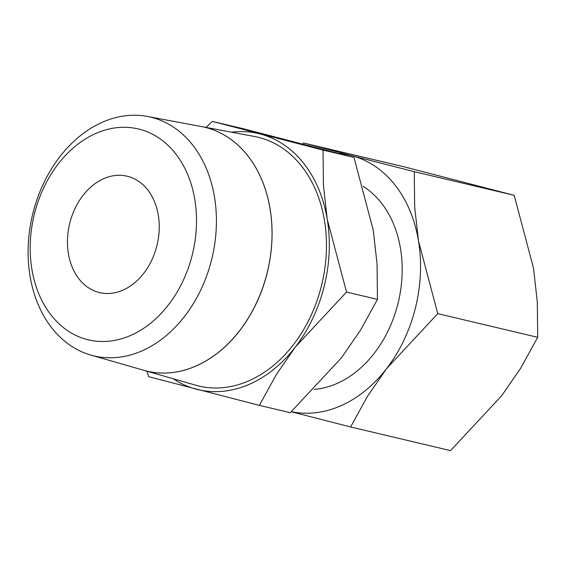 <?xml version="1.0" encoding="UTF-8"?>
<svg xmlns="http://www.w3.org/2000/svg" width="566" height="566" viewBox="0 0 566 566"><rect width="100%" height="100%" fill="white"/><g stroke="black" fill="none" stroke-linecap="round" stroke-linejoin="round"><path stroke-width="0.85" d="M231.536 132.189A131.56 98.979 103.3 0 1 260.169 133.972A131.56 98.979 103.3 0 1 327.247 219.297A131.56 98.979 103.3 0 1 324.169 286.446A131.56 98.979 103.3 0 1 295.424 346.937L346.526 292.063L327.247 219.297L323.434 185.535L323.03 150.089L212.377 121.421L243.316 128.744L353.962 157.412L373.249 230.178L377.062 263.94L377.465 299.386L360.563 330.091L341.418 357.825L290.316 412.699L259.377 405.376L276.279 374.664L295.424 346.937A131.56 98.979 103.3 0 1 196.522 389.259A131.56 98.979 103.3 0 1 173.189 378.739M143.828 370.305L195.574 385.17A127.866 96.199 103.3 0 0 321.481 285.745A127.866 96.199 103.3 0 0 254.431 136.477L201.475 126.565A125.305 94.281 103.3 0 1 267.18 272.854M34.42 213.948A108.361 81.525 103.3 0 1 139.561 129.26A108.361 81.525 103.3 0 1 192.277 254.849A108.361 81.525 103.3 0 1 87.136 339.536A108.361 81.525 103.3 0 1 34.42 213.948M32.885 213.354A122.695 92.308 103.3 0 1 147.287 116.433A122.695 92.308 103.3 0 1 211.627 259.66A122.695 92.308 103.3 0 1 90.815 355.066A122.695 92.308 103.3 0 1 32.885 213.354M90.815 355.066L143.757 370.284A125.305 94.274 -76.7 0 0 267.145 272.84A125.305 94.274 -76.7 0 0 201.432 126.558L147.287 116.433M314.13 389.394A107.639 80.98 -76.7 0 0 397.99 303.517A107.639 80.98 -76.7 0 0 363.209 186.405M339.041 153.45A131.56 98.979 103.3 0 1 351.408 155.565L303.617 143.014L403.551 166.666L514.197 195.334L533.483 268.1L537.297 301.862L537.7 337.308L520.798 368.013L501.66 395.747L450.55 450.614L350.616 426.969L367.518 396.257L386.656 368.53A131.56 98.979 103.3 0 1 291.391 411.694M437.766 313.656L418.486 240.89A131.56 98.979 103.3 0 1 415.409 308.031A131.56 98.979 103.3 0 1 386.656 368.53L437.766 313.656L537.7 337.308M156.902 245.686A59.798 44.99 103.3 0 1 99.574 292.594A59.798 44.99 103.3 0 1 69.788 223.117A59.798 44.99 103.3 0 1 127.117 176.21A59.798 44.99 103.3 0 1 156.902 245.686M351.408 155.565A131.56 98.979 103.3 0 1 418.486 240.89L414.673 207.128L414.262 171.682L351.408 155.565M291.313 411.772L350.616 426.969M303.617 143.014L302.619 143.941M414.262 171.682L514.197 195.334M267.223 272.862A125.305 94.281 103.3 0 1 145.42 370.737M146.835 371.169L148.731 376.708L259.377 405.376M212.377 121.421L205.989 127.414M346.526 292.063L377.465 299.386M323.03 150.089L353.962 157.412"/></g></svg>
